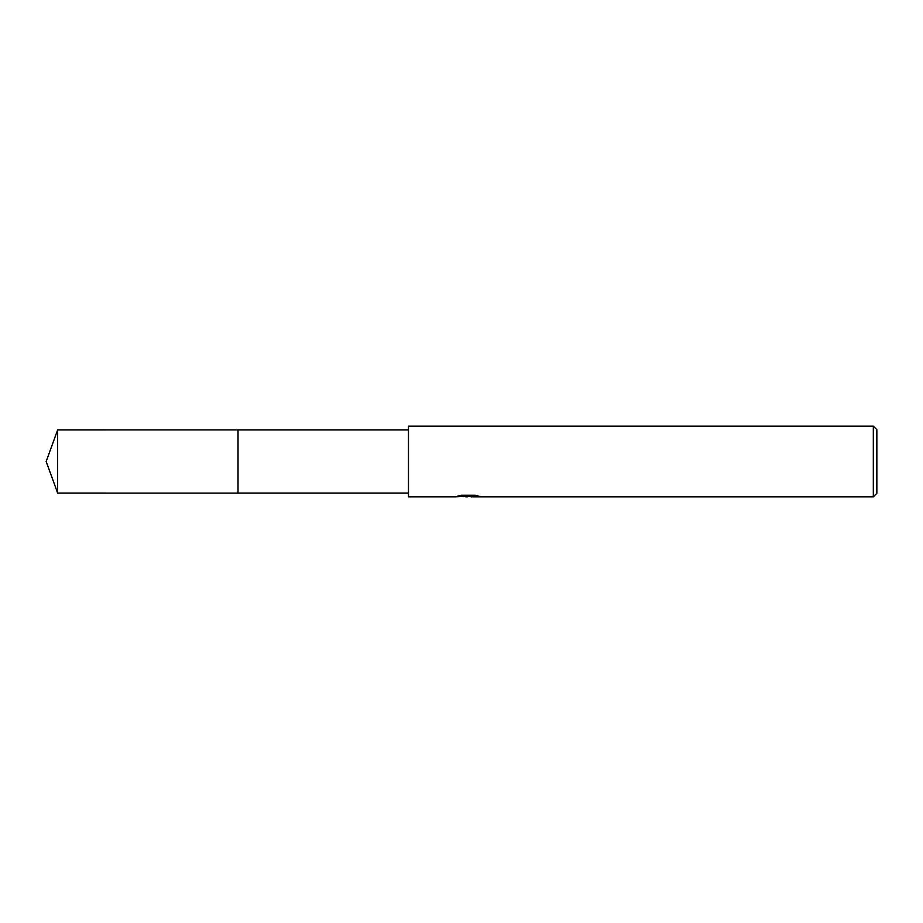 <?xml version="1.0" encoding="UTF-8"?>
<svg xmlns="http://www.w3.org/2000/svg" width="923" height="923" viewBox="0 0 923 923"><rect width="100%" height="100%" fill="white"/><g stroke="black" fill="none" stroke-linecap="round" stroke-linejoin="round"><path stroke-width="1.38" d="M408.474 493.067L238.019 493.067L238.03 429.933L408.474 429.933M238.019 493.067L238.019 429.933L238.019 493.078L57.641 493.067L57.641 429.933L238.019 429.922M470.995 496.297L463.277 496.505M467.396 496.851L465.723 496.851M873.32 496.851L873.32 426.149L876.85 429.691L876.85 493.309L873.32 496.851L471.134 496.851L470.995 495.939L475.368 495.305M461.073 495.27L468.803 495.27L468.803 496.182L455.362 496.851L408.474 496.851L408.474 426.149L873.32 426.149M468.803 496.182L457.508 496.182L461.188 495.247L475.126 495.247L479.175 496.286L470.995 496.828M468.803 495.963L470.995 495.963M57.641 429.933L46.15 461.5L57.641 493.067"/></g></svg>
